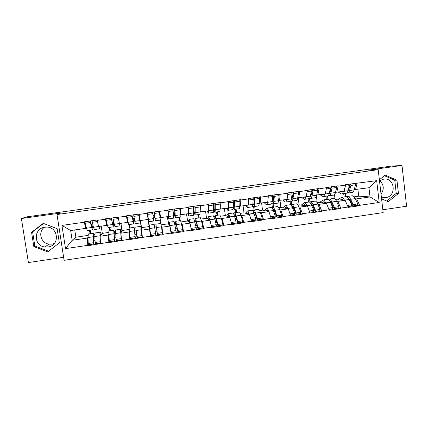 <?xml version="1.0" encoding="UTF-8"?>
<svg xmlns="http://www.w3.org/2000/svg" width="428" height="428" viewBox="0 0 428 428"><rect width="100%" height="100%" fill="white"/><g stroke="black" fill="none" stroke-linecap="round" stroke-linejoin="round"><path stroke-width="0.64" d="M381.375 197.089L385.692 197.581C396.906 196.409 394.932 177.326 383.75 179.102L379.492 180.835M54.27 243.564L52.045 244.153L49.07 244.147C40.928 243.297 37.707 232.094 44.261 227.322M47.936 246.983L44.822 246.977C33.454 245.838 33.454 228.311 44.844 227.22L45.866 227.124C58.459 226.064 60.466 245.667 47.936 246.983M382.846 209.763L406.6 206.226L401.988 165.449L390.828 166.155L27.023 216.819L21.4 218.521L28.398 262.551L63.622 257.308M64.088 260.315L383.172 212.588L378.197 169.659L57.01 214.519L64.088 260.315M235.48 219.66L235.919 219.596L235.748 218.323M215.696 222.555L217.049 222.357M195.74 225.476L197.196 225.262M175.614 228.418L177.171 228.188M148.516 220.367L148.222 220.409M148.484 222.218L148.778 222.175M159.863 220.581L160.463 223.512M149.939 232.174L150.26 232.126M155.305 231.388L156.969 231.147M129.786 227.953L129.465 224.962M134.884 234.378L136.532 234.137M114.308 237.385L115.876 237.155M354.063 196.848L358.707 196.174L370.027 196.917L379.203 202.455L376.672 180.664L345.508 184.709L344.123 191.3L335.547 192.29M379.203 202.455L359.68 205.328L359.723 205.702L356.615 205.365M335.573 199.646L345.23 200.529L348.231 207.398L359.723 205.702M348.189 207.018L340.774 208.11L340.822 208.489L337.97 208.11M316.774 202.257L326.404 203.268L329.228 210.196L340.822 208.489M329.18 209.816L321.706 210.918L321.754 211.293L319.165 210.87M297.888 204.996L299.097 204.819L307.416 206.034L310.059 213.016L321.754 211.293M310.011 212.636L302.473 213.749L302.521 214.128L300.199 213.663M278.847 207.757L280.886 207.462L288.269 208.821L290.73 215.862L302.521 214.128M290.682 215.482L283.074 216.6L283.122 216.985L281.073 216.472M259.641 210.544L262.519 210.127L268.955 211.635L271.229 218.735L283.122 216.985M271.175 218.35L263.504 219.478L263.557 219.864L261.786 219.313M240.269 213.353L244.008 212.812L249.471 214.471L251.557 221.629L263.557 219.864M251.504 221.244L243.767 222.383L243.816 222.769L242.328 222.175M220.736 216.188L225.337 215.519L229.82 217.328L231.714 224.556L243.816 222.769M231.66 224.165L223.855 225.315L223.903 225.7L222.704 225.058M201.026 219.045L206.515 218.248L209.998 220.217L211.694 227.498L223.903 225.7M211.641 227.113L203.765 228.274L203.819 228.659L202.904 227.969L201.535 220.992L200.299 217.766M181.151 221.929L187.539 221.003L190.005 223.127L191.498 230.473L203.819 228.659M191.444 230.087L183.494 231.254L183.553 231.644L182.799 230.735M161.099 224.839L168.402 223.78L169.83 226.064L171.12 233.474L183.553 231.644M171.066 233.083L163.047 234.26L163.105 234.656L162.431 232.95M149.484 229.028L141.475 230.194L141.518 227.675L149.11 226.578L150.565 236.502L163.105 234.656M150.506 236.106L129.823 239.557L130.128 238.15M129.256 230.874L128.951 232.013L129.823 239.557M129.764 239.161L108.894 242.639L109.461 241.606M108.712 234.298L108.241 235.031L108.894 242.639M108.835 242.243L87.777 245.747L88.601 244.779M87.943 237.46L87.344 238.075L87.777 245.747M87.713 245.351L65.511 248.615L61.932 225.396L84.209 222.228L85.868 228.354L86.44 227.883M345.557 185.089L338.12 186.148L338.072 185.768L318.988 188.866L318.94 188.481L299.696 191.605L299.648 191.225L287.814 192.905L287.862 193.29L268.249 195.682L268.297 196.067L260.599 197.164L260.55 196.778L248.508 198.485L248.561 198.876L240.793 199.978L240.745 199.587L220.816 202.819L220.762 202.428L208.506 204.167L208.559 204.557L200.657 205.681L200.604 205.29L188.24 207.045L188.293 207.436L180.322 208.57L180.268 208.179L167.792 209.95L167.851 210.341L147.162 212.882L147.221 213.272L139.105 214.428L139.047 214.032L126.351 215.835L126.404 216.231L105.347 218.82L105.406 219.216L97.14 220.393L97.081 219.992L84.15 221.827L84.209 222.228M336.611 201.47L345.23 200.529M335.017 198.999L334.493 194.692M327.939 199.33L327.532 195.992M337.885 201.599L340.774 208.11M338.12 186.148L336.766 192.354M317.806 204.193L318.999 204.349L326.404 203.268M326.489 187.796L325.269 194.007L316.715 194.986M317.169 202.198L316.42 196.168M309.974 202.064L309.514 198.357M318.999 204.349L321.706 210.918M318.988 188.866L317.854 195.072M298.84 206.943L299.948 207.12L307.416 206.034M307.261 190.53L306.255 196.736L297.722 197.699M299.097 204.819L298.209 197.747M291.821 204.493L291.398 201.133M299.948 207.12L302.473 213.749M299.696 191.605L298.776 197.806M279.709 209.709L280.736 209.918L288.269 208.821M287.862 193.29L287.081 199.485L278.569 200.438M280.886 207.462L279.992 200.502M273.546 207.141L273.118 203.824M280.736 209.918L283.074 216.6M280.233 194.371L279.538 200.566M260.417 212.497L261.353 212.737L268.955 211.635M268.297 196.067L267.741 202.257L259.25 203.193M262.519 210.127L261.61 203.139M255.12 209.811L254.681 206.478M261.353 212.737L263.504 219.478M260.599 197.164L260.133 203.348M240.953 215.295L241.809 215.584L249.471 214.471M248.561 198.876L248.229 205.06L240.557 206.157L239.766 205.964M244.008 212.812L243.077 205.798M236.545 212.497L236.096 209.158M241.809 215.584L243.767 222.383M240.793 199.978L240.557 206.157M221.324 218.103L222.089 218.457L229.82 217.328M228.648 201.7L228.552 207.88L220.811 208.992L220.11 208.752M225.337 215.519L224.39 208.479M217.809 215.209L217.354 211.855M222.089 218.457L223.855 225.315M220.816 202.819L220.811 208.992M201.513 220.901L202.203 221.351L209.998 220.217M208.559 204.557L208.704 210.731L200.893 211.849L200.277 211.534M206.515 218.248L205.552 211.181M198.924 217.943L198.464 214.578M202.203 221.351L203.765 228.274M200.657 205.681L200.893 211.849M181.52 223.614L182.135 224.272L190.005 223.127M188.293 207.436L188.678 213.604L180.803 214.733L180.263 214.273M187.539 221.003L186.555 213.909M179.883 220.698L179.407 217.317M182.135 224.272L183.494 231.254M180.322 208.57L180.803 214.733M161.26 225.743L161.896 227.22L169.83 226.064M167.851 210.341L168.482 216.498L160.532 217.638L160.013 216.627M168.402 223.78L167.396 216.654M160.682 223.48L160.195 220.083M161.896 227.22L163.047 234.26M159.804 211.486L160.532 217.638M149.11 226.578L148.077 219.425L140.084 220.575L139.105 214.428M141.518 227.675L140.48 220.516M141.475 230.194L142.417 237.299M147.221 213.272L148.099 219.425M128.951 232.013L120.878 233.19L121.996 230.51L129.122 229.478M126.404 216.231L127.544 222.373L127.838 221.554M127.544 222.373L119.455 223.534L118.219 217.397M129.443 228.001L128.946 224.582M121.996 230.51L120.937 223.32M120.878 233.19L121.6 240.359M108.241 235.031L100.093 236.219L102.308 233.362L108.61 232.452M105.406 219.216L106.797 225.347L107.246 224.802M106.797 225.347L98.638 226.519L97.14 220.393M109.819 230.842L109.311 227.412M102.308 233.362L101.227 226.15M100.093 236.219L100.601 243.452M93.545 240.424L95.037 240.204M74.756 229.948L75.863 237.198L87.922 235.454M75.863 237.198L72.155 240.285L87.344 238.075M85.868 228.354L70.657 230.537L72.155 240.285L65.511 248.615M90.024 233.704L89.506 230.264M61.932 225.396L70.657 230.537M401.988 165.449L367.962 170.194L378.197 169.659M57.01 214.519L60.963 213.005L21.4 218.521M379.668 180.707C383.943 184.677 384.398 189.133 381.027 194.066M355.256 198.763L356.615 198.87L370.027 196.917L368.947 187.737L354.218 189.62M358.707 196.174L357.894 189.326M345.77 196.687L345.38 193.419M356.615 198.87L359.68 205.328M357.086 183.452L355.524 189.663M376.672 180.664L368.947 187.737M148.719 221.768L148.425 221.811M159.863 220.163L160.04 220.554M236.877 219.981L235.919 219.596M256.586 217.686L255.243 217.264M276.097 215.236L274.878 214.931M295.432 212.705L294.33 212.481M314.596 210.127L313.606 209.961M333.583 207.521L332.706 207.403M352.41 204.905L351.634 204.819L351.34 206.141L348.007 206.633M43.271 223.357L31.57 232.324L33.828 246.608L47.727 251.851L59.332 242.89L57.133 228.68L43.271 223.357M381.583 198.849L388.25 201.695L398.436 193.467L396.927 180.204L385.184 175.106L379.369 179.771M43.544 223.464L32.598 231.858L34.828 246.009L48.573 251.199M34.828 246.009L33.828 246.608M32.598 231.858L31.57 232.324M386.735 201.053L396.253 193.37L394.75 180.215L384.408 175.726M394.75 180.215L396.927 180.204M396.253 193.37L398.436 193.467M95.139 232.987L94.829 236.513L95.16 242.467L100.339 241.708L100.061 232.276L101.618 234.255M101.045 234.988L100.35 234.207L100.216 236.053M88.361 233.972L87.943 237.519L88.216 243.484L93.411 242.724L93.743 244.024L93.566 235.191L94.829 236.556M94.77 234.892L93.277 233.26L93.411 242.724M92.924 225.331L92.437 227.857L90.271 221.009L90.367 222.549L91.694 227.514L92.721 229.799L93.299 226.76M99.371 226.417L99.232 226.883L98.911 226.482M99.906 226.337L99.515 228.825L98.574 226.53L97.274 220.939M92.646 229.809L87.633 230.531C87.371 230.644 87.007 229.884 86.542 228.252L85.161 223.293L90.367 222.549M85.161 223.293L85.07 221.747L90.271 221.009M93.475 239.091L94.957 238.878M88.216 243.484L88.564 244.784L93.743 244.024M90.26 230.157L90.779 233.597M100.532 242.499L100.339 241.708M95.16 242.467L95.487 243.767L100.569 243.018M97.086 220.04L92.025 220.757L93.432 227.263L94.438 229.552L99.446 228.83M92.127 222.298L97.322 221.56M115.549 230.034L116.074 239.396L121.21 238.642L120.487 229.322L121.579 231.505M121.29 232.195L120.771 231.243L121.21 238.642M108.83 231.008L109.194 240.408L114.34 239.653L114.618 240.953L114.046 232.217L115.036 233.854L115.571 233.779M115.426 231.896L114.79 231.987L113.762 230.291L114.34 239.653M113.474 223.106L113.179 221.303L112.949 224.914L111.221 218.034L113.233 226.845L113.474 223.106L113.912 223.042M113.179 221.303L113.522 221.255M119.738 223.491L119.68 223.946L119.471 223.534M120.043 223.448L119.963 225.877L118.091 217.055L119.401 223.288M113.185 226.856L108.188 227.573L107.353 225.267L106.198 220.297L111.36 219.564M106.198 220.297L106.069 218.762L111.221 218.034M114.19 236.069L115.758 235.839M109.194 240.408L109.482 241.708L114.618 240.953M121.91 230.713L120.824 223.336M109.91 227.327L110.424 230.756M116.074 239.396L116.346 240.697L121.466 239.948M118.091 217.055L112.955 217.788L113.104 219.313L114.934 226.605L119.926 225.882M113.104 219.313L118.251 218.58M114.79 231.987L115.036 233.854M135.788 227.108L136.805 236.352L141.887 235.609L140.732 226.391L141.486 229.579M141.491 230.301L141.01 228.306L141.887 235.609M129.128 228.071L129.978 237.358L135.082 236.609L135.307 237.909L134.349 229.269L134.906 230.965L136.12 230.788M135.895 228.921L134.643 229.103L134.071 227.354L135.082 236.609M141.502 228.798L140.304 220.543M133.354 220.26L133.081 218.462L133.279 221.998L131.979 215.081L133.557 223.919L133.354 220.26L134.536 220.088M133.081 218.462L134.226 218.296M139.646 217.836L139.956 221.035L138.795 214.118L139.796 220.613L140.234 222.961L139.881 219.291M133.541 223.924L128.561 224.641L127.977 222.309L127.046 217.328L132.166 216.6M127.046 217.328L126.875 215.808L131.979 215.081M134.724 233.067L136.371 232.832M129.978 237.358L130.219 238.658L135.307 237.909M141.491 229.296L140.224 220.554M129.4 224.518L129.898 227.937M136.805 236.352L137.024 237.658L142.096 236.914M138.795 214.118L133.702 214.84L133.889 216.354L135.248 223.678L140.224 222.961M133.889 216.354L138.993 215.626M134.643 229.103L134.906 230.965M154.508 226.219L155.963 226.011L155.862 224.176L157.344 233.34L162.389 232.597L160.773 223.491M154.792 228.071L156.236 227.857L156.134 226.086L157.515 234.646L162.544 233.907L162.389 232.597M150.768 235.635L147.435 212.839L150.586 234.33L155.642 233.592L155.813 234.897L150.768 235.635L150.586 234.33M154.182 224.443L155.642 233.592M153.042 215.61L154.454 215.407L155.091 218.473M153.278 217.408L154.706 217.199L155.385 220.778L160.329 220.067L159.312 211.202L154.262 211.919L154.497 213.422L159.553 212.7M148.425 219.377L153.443 218.655L153.711 221.019L148.757 221.731M153.443 218.655L152.785 213.663L147.714 214.385M147.494 212.882L152.555 212.16L152.785 213.663M155.107 230.093L156.766 229.852M160.286 223.539L159.799 220.142M157.515 234.646L157.344 233.34M154.497 213.422L155.385 220.778M155.027 218.483L154.262 211.919M155.963 226.011L156.236 227.857M154.706 217.199L154.454 215.407M174.64 223.298L175.475 223.175L175.812 221.313L177.711 230.35L182.708 229.617L180.621 220.618M174.999 225.128L175.753 225.016L176.058 223.197L177.829 231.655L182.815 230.922L182.708 229.617M169.006 224.743L169.247 222.26L171.007 231.334L176.02 230.601L176.143 231.906L171.141 232.639L171.007 231.334M174.089 221.56L176.02 230.601M169.376 225.331L169.515 224.165L171.141 232.639M173.399 212.705L174.009 212.614L175.154 215.594M168.354 216.52L167.936 209.977L172.955 209.265L173.693 218.141L168.803 218.847M168.129 216.552L168.776 218.847L168.199 211.469L173.222 210.753M173.554 214.503L174.239 214.407L175.346 217.906L174.918 210.512L179.931 209.8L179.648 208.313L174.645 209.025L174.918 210.512M167.936 209.977L168.199 211.469M175.373 227.134L176.93 226.91M179.348 220.778L178.872 217.397M167.557 216.632L168.616 224.117M175.384 217.9L180.247 217.199L179.931 209.8M177.829 231.655L177.711 230.35M174.913 215.632L174.645 209.025M175.475 223.175L175.753 225.016M174.239 214.407L174.009 212.614M194.596 220.404L195.58 218.451L197.891 227.386L202.845 226.663M195.024 222.212L195.842 220.345L197.961 228.696L202.904 227.969M188.341 221.693L189.074 219.393L191.246 228.365L196.217 227.632L196.292 228.943L191.359 229.67M193.82 218.703L196.217 227.632M188.978 222.239L189.337 221.287L189.925 223.058M193.595 210.319L194.633 212.802L195.045 212.743M188.127 213.679L188.352 214.091L188.502 213.626M187.683 213.743L188.625 215.99L188.502 208.58L193.483 207.869L193.499 215.289L188.678 215.985M193.659 211.753L195.141 215.054L195.163 207.628L200.133 206.922L199.806 205.451L194.847 206.152L195.163 207.628M188.245 207.093L193.172 206.392L193.483 207.869M188.309 207.644L188.502 208.58M195.462 224.202L196.912 223.988M191.321 229.51L191.246 228.365M198.255 218.039L197.79 214.674M186.571 213.904L187.56 221.019M195.2 215.043L199.999 214.353L200.133 206.922M197.961 228.696L197.891 227.386M194.633 212.802L194.868 213.155L195.061 211.17L194.847 206.152M194.82 220.372L195.109 222.202M214.241 217.108L215.182 215.61L216.456 218.82L217.9 224.454L222.811 223.732L221.324 218.109L219.805 214.942M214.701 218.628L215.439 217.499L217.922 225.759L222.817 225.042L222.811 223.732M207.543 218.826L208.73 216.547L211.314 225.417L216.236 224.695L216.263 226.005L211.539 226.701M213.385 215.873L214.813 219.061L216.236 224.695M208.436 219.334L208.987 218.435L209.693 220.046M213.577 208.869L214.187 209.993L214.765 209.913M207.724 210.87L208.035 211.266L208.286 210.79M207.077 210.961L208.302 213.16C208.58 213.187 208.709 212.379 208.693 210.731L213.583 210.025C213.583 211.678 213.433 212.486 213.133 212.465L208.383 213.149M213.583 210.314L214.76 212.229C215.07 212.251 215.225 211.437 215.231 209.79L215.231 204.777L220.153 204.07L219.789 202.61L214.872 203.311L215.231 204.777M213.583 210.025L213.561 205.012L208.623 205.713L208.682 209.768M208.516 204.215L213.208 203.546L213.561 205.012M215.38 221.297L216.729 221.099M211.325 225.786L211.314 225.417M217.007 215.327L216.552 211.972M214.851 212.213L219.58 211.534C219.906 211.555 220.083 210.742 220.104 209.089L220.153 204.07M217.922 225.759L217.9 224.454M214.187 209.993L214.492 210.335L214.877 208.329L214.872 203.311M233.656 213.877L234.619 212.802C235.052 212.978 235.55 214.027 236.117 215.958L237.733 221.544L242.601 220.827L240.943 215.257C240.359 213.331 239.841 212.283 239.391 212.111L239.15 212.144M234.223 215.332L234.87 214.679L236.096 217.274L237.706 222.854L242.564 222.137L242.601 220.827M226.583 216.022L228.22 213.727C228.622 213.909 229.098 214.963 229.643 216.9L229.756 217.306M232.779 213.064L233.003 213.032C233.431 213.214 233.923 214.268 234.485 216.199L236.085 221.784L236.063 223.095L231.548 223.758M227.733 216.488L228.472 215.605L229.301 217.119M233.297 206.799L233.57 207.211L234.319 207.104M234.153 200.523L234.694 201.294M227.161 208.083L227.546 208.463L227.899 207.976M226.305 208.206L227.814 210.351C228.178 210.367 228.386 209.549 228.44 207.896M233.212 208.206L234.218 209.426C234.608 209.436 234.844 208.618 234.919 206.965L235.122 201.941L240.001 201.246L239.594 199.796L234.721 200.491L235.122 201.941M228.552 207.88L233.281 207.2C233.212 208.853 232.987 209.672 232.602 209.661L227.921 210.335M233.281 207.2L233.469 202.177L228.632 202.867M228.6 201.358L233.073 200.721L233.469 202.177M235.122 218.414L236.363 218.216M231.211 222.496L236.085 221.784M235.603 212.636L235.159 209.292M234.33 209.41L238.995 208.741C239.407 208.746 239.659 207.928 239.75 206.275L240.001 201.246M237.706 222.854L237.733 221.544M233.57 207.211L233.95 207.543C234.271 207.553 234.464 206.879 234.523 205.52L234.721 200.491M252.916 210.838L253.89 210.009C254.409 210.175 254.981 211.213 255.607 213.123L257.394 218.655L262.22 217.948L260.395 212.427C259.748 210.517 259.159 209.485 258.619 209.324L258.33 209.367M253.595 212.24L254.13 211.881C254.558 212.021 255.024 212.876 255.537 214.439L257.319 219.965L262.134 219.259L262.22 217.948M245.469 213.256L247.544 210.929C248.037 211.095 248.582 212.138 249.192 214.059L249.305 214.417M252.017 210.282L252.29 210.244C252.798 210.405 253.365 211.443 253.991 213.358L255.762 218.895L255.693 220.206L251.38 220.843M246.87 213.679L247.791 212.802L248.743 214.251M252.809 198.068L254.237 199.796M246.432 205.317L246.892 205.686L247.341 205.183M245.372 205.467L247.159 207.564C247.603 207.569 247.887 206.74 248.01 205.092M252.611 205.825L253.504 206.649C253.981 206.649 254.291 205.82 254.435 204.167L254.837 199.132L259.678 198.448L259.234 197.008L254.403 197.693L254.837 199.132M248.229 205.055L252.814 204.397C252.675 206.055 252.376 206.879 251.905 206.879L247.288 207.543M252.814 204.397L253.199 199.368L248.497 200.036M248.513 198.533L252.766 197.929L253.199 199.368M254.692 215.557L255.596 214.621M251.006 219.591L255.762 218.895M254.05 209.966L253.617 206.638M253.644 206.628L258.245 205.97C258.737 205.964 259.063 205.135 259.224 203.477L259.678 198.448M257.319 219.965L257.394 218.655M252.809 204.477L253.242 204.771C253.633 204.771 253.89 204.092 254.002 202.728L254.403 197.693M272.021 207.912L272.994 207.243C273.599 207.393 274.246 208.415 274.931 210.314L276.884 215.792L281.672 215.091L279.677 209.624C278.976 207.73 278.312 206.713 277.686 206.564L277.344 206.617M272.818 209.26L273.235 209.11C273.727 209.239 274.257 210.078 274.819 211.625L276.766 217.108L281.538 216.407L281.672 215.091M264.199 210.517L266.703 208.158C267.281 208.308 267.901 209.335 268.57 211.239L268.688 211.571M271.084 207.521L271.411 207.473C272.005 207.623 272.647 208.65 273.332 210.544L275.268 216.033L275.15 217.344L271.042 217.948M265.852 210.908L266.949 210.02L268.024 211.416M272.711 197.046L273.556 197.929M265.537 202.572L266.077 202.931L266.623 202.417M264.279 202.754L266.339 204.803C266.869 204.793 267.227 203.963 267.414 202.305M271.812 203.321L272.636 203.894C273.192 203.883 273.572 203.049 273.786 201.39L274.385 196.35L279.184 195.671L278.698 194.242L273.909 194.922L274.385 196.35M267.741 202.257L272.181 201.62C271.973 203.279 271.598 204.113 271.047 204.124L266.494 204.782M272.181 201.62L272.764 196.58L268.19 197.233M268.254 195.73L272.294 195.152L272.764 196.58M273.877 212.09L274.696 211.293M270.635 216.712L275.268 216.033M272.379 207.543L271.839 203.348M272.796 203.872L277.328 203.22C277.906 203.204 278.307 202.369 278.537 200.711L279.184 195.671M276.766 217.108L276.884 215.792M272.133 201.957L272.374 202.027C272.829 202.016 273.144 201.331 273.315 199.967L273.909 194.922M290.96 205.055L291.939 204.504C292.629 204.638 293.346 205.649 294.095 207.526L296.208 212.957L300.954 212.261L298.798 206.842C298.038 204.964 297.3 203.963 296.593 203.83L296.203 203.883M291.896 206.387L292.174 206.36C292.736 206.478 293.324 207.307 293.934 208.843L296.042 214.273L300.777 213.577L300.954 212.261M282.78 207.81L285.706 205.408C286.364 205.547 287.06 206.558 287.787 208.441L287.905 208.752M289.997 204.782L290.366 204.728C291.051 204.868 291.762 205.879 292.501 207.757L294.608 213.192L294.443 214.508L290.537 215.081M284.674 208.158L285.941 207.264L287.145 208.613M291.95 195.179L292.677 195.853M284.486 199.855L285.096 200.202L285.738 199.678M283.026 200.063L285.358 202.064C285.968 202.043 286.402 201.203 286.653 199.544M290.831 200.759L291.602 201.165C292.238 201.139 292.693 200.299 292.971 198.635L293.763 193.595L298.525 192.916L298 191.503L293.255 192.177L293.763 193.595M287.081 199.48L291.377 198.865C291.104 200.523 290.655 201.369 290.024 201.39L285.535 202.037M291.377 198.865L292.158 193.82L287.718 194.456M287.819 192.948L291.645 192.402L292.158 193.82M292.896 208.778L293.64 208.142M290.093 213.856L294.608 213.192M290.51 204.766L290.082 201.39M291.789 201.139L296.256 200.497C296.914 200.465 297.385 199.625 297.679 197.961L298.525 192.916M296.042 214.273L296.208 212.957M291.302 199.304L291.34 199.304C291.864 199.282 292.238 198.592 292.463 197.222L293.255 192.177M309.738 202.257L310.728 201.786C311.498 201.909 312.285 202.899 313.093 204.761L315.372 210.148L320.074 209.458L317.753 204.081C316.934 202.225 316.132 201.235 315.34 201.117L314.906 201.176M310.851 203.626L310.958 203.632C311.589 203.739 312.231 204.557 312.884 206.077L315.158 211.464L319.85 210.774L320.074 209.458M301.205 205.13L304.543 202.679C305.287 202.808 306.052 203.803 306.839 205.67L306.962 205.964M308.749 202.07L309.166 202.011C309.931 202.134 310.712 203.129 311.514 204.991L313.778 210.378L313.569 211.694L309.856 212.24M303.34 205.44L304.773 204.531L306.1 205.841M310.99 193.13L311.616 193.638M303.275 197.164L303.96 197.49L304.693 196.96M301.622 197.399L304.217 199.346C304.907 199.314 305.41 198.469 305.731 196.81M306.255 196.73L310.412 196.136C310.075 197.795 309.556 198.646 308.845 198.683L304.42 199.32M310.412 196.136L311.386 191.086L307.069 191.696M307.218 190.193L310.835 189.679L311.386 191.086M311.777 205.617L312.429 205.114M309.38 211.025L313.778 210.378M308.508 202.086L308.096 198.79M310.316 196.58L311.45 194.51L312.429 189.454L317.137 188.785L317.694 190.187L316.661 195.238C316.308 196.901 315.757 197.752 315.024 197.79L310.616 198.426M315.158 211.464L315.372 210.148M312.429 189.454L312.98 190.856L311.991 195.906C311.654 197.57 311.124 198.421 310.407 198.458L309.674 198.169M312.98 190.856L317.694 190.187M328.362 199.496L329.357 199.084C330.213 199.197 331.069 200.176 331.93 202.021L334.364 207.361L339.03 206.676L336.552 201.347C335.675 199.507 334.803 198.533 333.931 198.426L333.455 198.496M329.678 200.946C330.346 201.107 331.015 201.904 331.679 203.337L334.108 208.677L338.762 207.992L339.03 206.676M319.481 202.465L323.226 199.972C324.05 200.09 324.884 201.074 325.729 202.92L325.852 203.204M327.345 199.378L327.811 199.309C328.656 199.421 329.507 200.4 330.363 202.246L332.786 207.591L332.535 208.907L329.014 209.426M321.851 202.744L323.45 201.818L324.895 203.097M329.854 190.958L330.384 191.348M321.904 194.489L322.664 194.81L323.488 194.259M320.064 194.751L322.915 196.655C323.686 196.613 324.258 195.756 324.643 194.093M325.269 194.002L329.287 193.429C328.891 195.093 328.297 195.949 327.506 195.992L323.14 196.623M329.287 193.429L330.448 188.368L326.259 188.967M326.446 187.464L329.865 186.977L330.448 188.368M330.507 202.562L331.058 202.177M328.506 208.217L332.786 207.591M326.371 199.496L325.965 196.217M329.191 193.82L330.277 191.814L331.443 186.752L336.108 186.089L336.702 187.48L335.482 192.536C335.065 194.205 334.45 195.061 333.637 195.109L329.287 195.735M334.108 208.677L334.364 207.361M331.443 186.752L332.026 188.143L330.855 193.205C330.448 194.868 329.849 195.724 329.057 195.773L328.351 195.564M332.026 188.143L336.702 187.48M346.824 196.778L347.836 196.415C348.767 196.511 349.692 197.474 350.607 199.304L353.202 204.595L357.824 203.915L355.192 198.635C354.261 196.81 353.319 195.853 352.372 195.756L351.843 195.831M348.381 198.325L350.318 200.62L352.902 205.911L357.514 205.231L357.824 203.915M337.606 199.828L341.753 197.292C342.657 197.394 343.561 198.362 344.46 200.197L344.588 200.47M345.792 196.709L346.3 196.634C347.226 196.736 348.146 197.699 349.055 199.528L351.634 204.825L347.466 205.435M340.207 200.069L341.972 199.132L343.54 200.374M348.542 188.711L348.981 188.999M340.383 191.835L341.212 192.145L342.127 191.589M338.355 192.129L341.464 193.986C342.309 193.927 342.951 193.071 343.4 191.402M344.123 191.3L348.007 190.744C347.541 192.407 346.878 193.269 346.017 193.328L341.71 193.948M348.007 190.744L349.35 185.677L345.284 186.26M345.514 184.752L348.729 184.297L349.35 185.677M349.093 199.598L349.537 199.309M344.091 196.934L343.695 193.665M347.921 191.032L348.943 189.139L350.291 184.072L354.919 183.419L355.55 184.794L354.149 189.861C353.667 191.53 352.982 192.391 352.089 192.456L347.809 193.071M352.902 205.911L353.202 204.595M350.291 184.072L350.917 185.458L349.558 190.519C349.088 192.188 348.419 193.049 347.552 193.108L346.873 192.953M350.917 185.458L355.55 184.794M92.106 227.509L92.598 227.439M98.932 226.53L99.366 226.471M86.542 228.252L91.694 227.514M87.943 237.519L93.09 236.77M94.829 236.513L99.959 235.769M93.432 227.263L98.574 226.53M112.719 224.556L113.029 224.507M107.353 225.267L112.462 224.534M108.728 234.491L113.827 233.752M115.549 233.501L120.632 232.762M114.185 224.288L119.278 223.555M127.977 222.309L133.044 221.581M129.326 231.495L134.381 230.762M136.083 230.51L141.128 229.777M134.75 221.335L139.796 220.613M149.741 228.525L154.754 227.798M156.445 227.552L161.436 226.824M155.134 218.414L160.136 217.697M168.691 216.466L173.666 215.755M169.98 225.583L174.945 224.861M176.62 224.614L181.574 223.892M175.341 215.514L180.3 214.803M188.143 213.733L188.497 213.679M188.78 213.583L193.713 212.876M190.043 222.662L194.965 221.945M196.629 221.704L201.535 220.992M195.371 212.641L200.288 211.935M207.751 210.918L208.276 210.844M208.794 218.548L209.073 218.505M215.22 217.611L215.53 217.568M209.929 219.767L214.813 219.061M216.456 218.82L221.324 218.109M215.231 209.79L220.104 209.089M227.193 208.131L227.883 208.029M228.21 215.728L228.579 215.675M234.587 214.803L234.983 214.744M229.643 216.9L234.485 216.199M236.117 215.958L240.943 215.257M234.919 206.965L239.75 206.275M246.464 205.365L247.325 205.242M252.809 204.456L253.702 204.327M247.464 212.93L247.919 212.866M253.788 212.015L254.269 211.946M249.192 214.059L253.991 213.358M255.607 213.123L260.395 212.427M254.435 204.167L259.224 203.477M265.579 202.621L266.596 202.476M272.171 201.674L272.925 201.567M266.558 210.159L267.093 210.084M272.823 209.249L273.39 209.169M268.57 211.239L273.332 210.544M274.931 210.314L279.677 209.624M273.786 201.39L278.537 200.711M284.529 199.903L285.706 199.732M291.366 198.918L291.982 198.833M285.487 207.414L286.113 207.323M291.939 206.478L292.351 206.414M287.787 208.441L292.501 207.757M294.095 207.526L298.798 206.842M292.971 198.635L297.679 197.961M303.324 197.206L304.656 197.014M310.402 196.19L310.878 196.12M304.26 204.686L304.966 204.584M306.839 205.67L311.514 204.991M313.093 204.761L317.753 204.081M311.991 195.906L316.661 195.238M321.963 194.531L323.445 194.317M329.276 193.483L329.614 193.435M322.878 201.984L323.664 201.872M325.729 202.92L330.363 202.246M331.93 202.021L336.552 201.347M330.855 193.205L335.482 192.536M340.442 191.878L342.079 191.642M341.341 199.304L342.207 199.175M344.46 200.197L349.055 199.528M350.607 199.304L355.192 198.635M349.558 190.519L354.149 189.861M385.114 197.645L382.734 197.495M44.822 246.977L49.07 244.147M95.027 232.982L100.088 232.249M88.232 233.966L93.315 233.228M115.48 230.023L120.503 229.296M108.749 230.997L113.784 230.269M135.756 227.086L140.737 226.364M129.085 228.054L134.076 227.332M155.862 224.176L160.794 223.464M149.244 225.133L154.192 224.416M175.79 221.292L180.68 220.586M169.231 222.244L174.137 221.533M195.548 218.435L200.395 217.729M189.042 219.377L193.905 218.671M215.134 215.6L219.944 214.904M208.687 216.531L213.508 215.835M234.555 212.786L239.327 212.095M228.161 213.711L232.944 213.021M253.815 209.998L258.539 209.313M247.475 210.918L252.215 210.228M272.909 207.238L277.595 206.558M266.623 208.147L271.325 207.468M291.843 204.493L296.492 203.824M285.61 205.397L290.27 204.723M310.616 201.775L315.227 201.112M304.436 202.674L309.059 202.005M329.234 199.084L333.808 198.421M323.108 199.972L327.693 199.309M347.702 196.409L352.233 195.756M341.624 197.292L346.166 196.634"/></g></svg>
